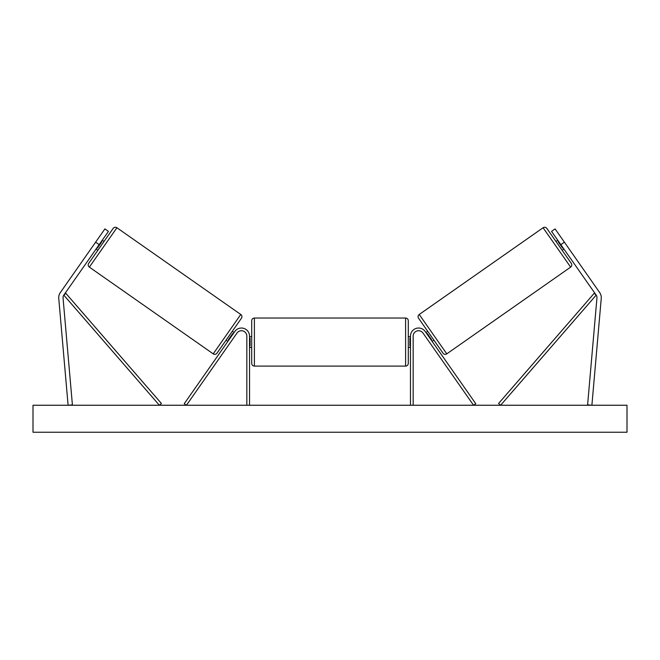 <?xml version="1.0" encoding="UTF-8"?>
<svg xmlns="http://www.w3.org/2000/svg" width="660" height="660" viewBox="0 0 660 660"><rect width="100%" height="100%" fill="white"/><g stroke="black" fill="none" stroke-linecap="round" stroke-linejoin="round"><path stroke-width="0.99" d="M249.538 405.248L249.538 336.13A8.101 8.101 0 0 0 234.803 331.477L184.239 403.697L186.45 405.248L237.014 333.028A5.404 5.404 0 0 1 246.84 336.13L246.84 405.248M97.828 250.313L96.063 249.076L97.3 247.302M108.446 231.379L63.814 295.119A4.323 4.323 0 0 0 63.055 297.974L72.402 404.869L68.104 405.248L58.748 298.353A8.638 8.638 0 0 1 60.274 292.644L104.907 228.904L108.446 231.379M99.157 244.654L95.617 242.171M560.843 244.654L596.186 295.119A4.323 4.323 0 0 1 596.945 297.974L587.598 404.869L591.896 405.248L601.252 298.353A8.638 8.638 0 0 0 599.726 292.644L555.093 228.904L551.554 231.379L560.843 244.654L564.382 242.171M410.462 405.248L410.462 336.13A8.101 8.101 0 0 1 425.197 331.477L475.761 403.697L473.55 405.248L422.986 333.028A5.404 5.404 0 0 0 413.16 336.13L413.16 405.248M254.397 366.094C252.763 365.937 251.856 365.038 251.699 363.396L251.699 320.735C251.856 319.093 252.763 318.194 254.397 318.037L254.397 366.094L405.603 366.094L405.603 318.037C407.236 318.194 408.144 319.093 408.301 320.735L408.301 363.396C408.144 365.038 407.236 365.937 405.603 366.094M249.538 345.923L250.082 345.923L250.082 338.209L249.538 338.209M410.462 345.923L409.918 345.923L409.918 338.209L410.462 338.209M116.919 227.758L89.356 267.118A2.698 2.698 0 0 1 88.696 263.365L113.157 228.418A2.698 2.698 0 0 1 116.919 227.758L240.776 314.482A2.698 2.698 0 0 1 241.436 318.236L216.975 353.183A2.698 2.698 0 0 1 213.213 353.851L240.776 314.482M89.356 267.118L213.213 353.851M102.25 240.224L104.024 241.469M96.946 247.805L97.391 248.119L101.813 241.799L101.368 241.494M226.108 340.131L227.882 341.377M228.764 340.106L228.319 339.801L232.741 333.481L228.319 339.801M232.741 333.481L233.186 333.795M232.303 331.287L234.069 332.524M627 405.248L33 405.248L33 432.242L627 432.242L627 405.248M543.081 227.758A2.698 2.698 0 0 1 546.843 228.418L571.304 263.365A2.698 2.698 0 0 1 570.644 267.118L446.787 353.851L419.224 314.482L543.081 227.758L570.644 267.118M446.787 353.851A2.698 2.698 0 0 1 443.025 353.183L418.564 318.236A2.698 2.698 0 0 1 419.224 314.482M563.937 249.076L562.171 250.313M557.749 240.224L555.976 241.469M563.054 247.805L562.609 248.119L558.187 241.799L562.609 248.119M558.187 241.799L558.632 241.494M433.892 340.131L432.118 341.377M427.696 331.287L425.931 332.524M431.236 340.106L431.681 339.801L427.259 333.481L426.814 333.795M63.814 295.119L159.365 405.248L161.411 403.474L65.86 293.353L63.814 295.119M596.186 295.119L500.635 405.248L498.589 403.474L594.14 293.353L596.186 295.119M254.397 318.037L405.603 318.037M251.699 336.666L249.538 336.666M249.538 347.465L251.699 347.465M408.301 336.666L410.462 336.666M408.301 347.465L410.462 347.465"/></g></svg>
